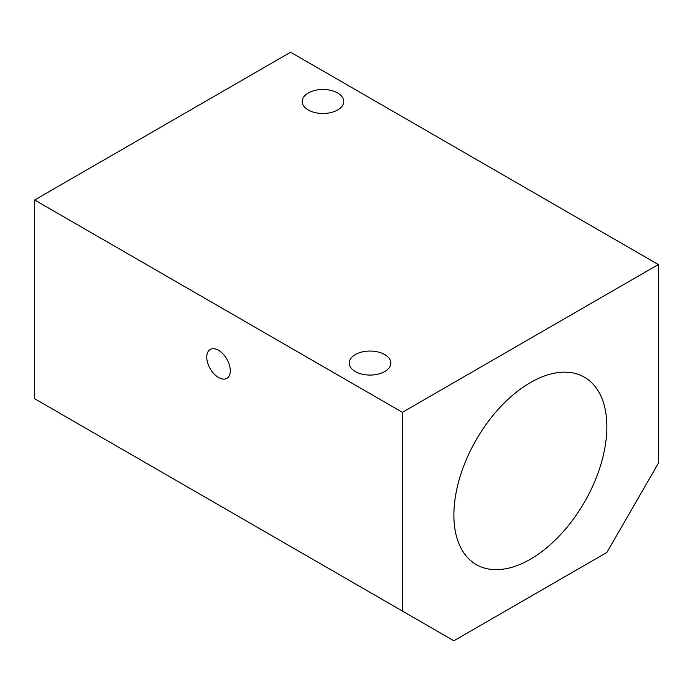 <?xml version="1.0" encoding="UTF-8"?>
<svg xmlns="http://www.w3.org/2000/svg" width="693" height="693" viewBox="0 0 693 693"><rect width="100%" height="100%" fill="white"/><g stroke="black" fill="none" stroke-linecap="round" stroke-linejoin="round"><path stroke-width="1.04" d="M530.37 559.242A108.177 62.457 -60 0 1 476.29 564.604A108.177 62.457 -60 0 1 476.282 439.691A108.177 62.457 -60 0 1 584.459 377.235A108.177 62.457 -60 0 1 601.039 463.92A108.177 62.457 -60 0 1 530.37 559.242M402.399 611.044L453.88 640.774L606.869 552.451L658.35 463.279L658.35 264.544L402.399 412.318L402.399 611.044L34.65 398.735L34.65 200L402.399 412.318M347.973 579.625L401.238 610.377L347.973 579.625M230.293 370.703A16.641 9.607 60 0 1 226.845 378.326A16.641 9.607 60 0 1 210.204 368.711A16.641 9.607 60 0 1 210.204 349.497A16.641 9.607 60 0 1 223.025 353.958A16.641 9.607 60 0 1 230.293 370.703M658.35 264.544L290.601 52.226L34.65 200M355.327 371.552A20.799 12.006 180 0 1 349.229 363.063A20.799 12.006 180 0 1 370.036 351.048A20.799 12.006 180 0 1 390.835 363.063A20.799 12.006 180 0 1 377.997 374.159A20.799 12.006 180 0 1 355.327 371.552M308.255 109.979A20.799 12.006 180 0 1 302.165 101.481A20.799 12.006 180 0 1 322.964 89.475A20.799 12.006 180 0 1 343.771 101.481A20.799 12.006 180 0 1 330.925 112.578A20.799 12.006 180 0 1 308.255 109.979"/></g></svg>
